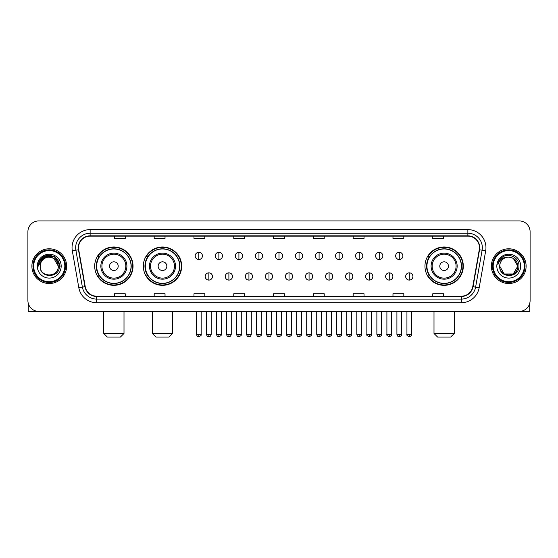 <?xml version="1.0" encoding="UTF-8"?>
<svg xmlns="http://www.w3.org/2000/svg" width="558" height="558" viewBox="0 0 558 558"><rect width="100%" height="100%" fill="white"/><g stroke="black" fill="none" stroke-linecap="round" stroke-linejoin="round"><path stroke-width="0.84" d="M424.959 266.159A19.174 19.174 0 0 0 444.133 285.333A19.174 19.174 0 0 0 463.307 266.159A19.174 19.174 0 0 0 444.133 246.978A19.174 19.174 0 0 0 424.959 266.159M143.322 266.159A19.174 19.174 0 0 0 162.497 285.333A19.174 19.174 0 0 0 181.671 266.159A19.174 19.174 0 0 0 162.497 246.978A19.174 19.174 0 0 0 143.322 266.159M94.693 266.159A19.174 19.174 0 0 0 113.867 285.333A19.174 19.174 0 0 0 133.041 266.159A19.174 19.174 0 0 0 113.867 246.978A19.174 19.174 0 0 0 94.693 266.159M99.289 275.924A17.549 17.549 0 0 1 99.289 256.387M147.919 275.924A17.549 17.549 0 0 1 147.919 256.387M429.555 275.924A17.549 17.549 0 0 1 429.555 256.387M27.9 231.786L27.9 300.525A10.853 10.853 0 0 0 38.753 311.385L519.247 311.385A10.853 10.853 0 0 0 530.1 300.525L530.1 231.786A10.853 10.853 0 0 0 519.247 220.926L38.753 220.926A10.853 10.853 0 0 0 27.9 231.786L27.9 300.525M31.883 266.159A17.368 17.368 0 0 0 49.25 283.52A17.368 17.368 0 0 0 66.611 266.159A17.368 17.368 0 0 0 49.25 248.791A17.368 17.368 0 0 0 31.883 266.159A17.368 17.368 0 0 0 49.25 283.52A17.368 17.368 0 0 0 66.611 266.159A17.368 17.368 0 0 0 49.25 248.791A17.368 17.368 0 0 0 31.883 266.159M491.389 266.159A17.368 17.368 0 0 0 508.75 283.52A17.368 17.368 0 0 0 526.117 266.159A17.368 17.368 0 0 0 508.75 248.791A17.368 17.368 0 0 0 491.389 266.159A17.368 17.368 0 0 0 508.75 283.52A17.368 17.368 0 0 0 526.117 266.159A17.368 17.368 0 0 0 508.75 248.791A17.368 17.368 0 0 0 491.389 266.159M78.552 247.703A11.579 11.579 0 0 1 90.131 236.125L467.869 236.125A11.579 11.579 0 0 1 479.273 249.712L472.765 286.617A11.579 11.579 0 0 1 461.361 296.186L96.639 296.186A11.579 11.579 0 0 1 85.234 286.617L78.727 249.712A11.579 11.579 0 0 1 78.552 247.703M78.266 247.703A11.864 11.864 0 0 0 78.448 249.761L84.956 286.666A11.864 11.864 0 0 0 96.639 296.472L461.361 296.472A11.864 11.864 0 0 0 473.045 286.666L479.552 249.761A11.864 11.864 0 0 0 467.869 235.839L90.131 235.839A11.864 11.864 0 0 0 78.266 247.703M72.317 250.842A18.093 18.093 0 0 1 90.131 229.61L467.869 229.61A18.093 18.093 0 0 1 485.683 250.842L479.176 287.747A18.093 18.093 0 0 1 461.361 302.701L96.639 302.701A18.093 18.093 0 0 1 78.824 287.747L72.317 250.842L75.881 250.214A14.473 14.473 0 0 1 90.131 233.23L467.869 233.23A14.473 14.473 0 0 1 482.119 250.214L475.611 287.119A14.473 14.473 0 0 1 461.361 299.081L96.639 299.081A14.473 14.473 0 0 1 82.389 287.119L75.881 250.214A14.473 14.473 0 0 1 75.658 247.703M519.247 220.926L38.753 220.926M38.753 311.385L519.247 311.385M530.1 300.525L530.1 231.786M473.045 286.666L475.611 287.119L482.119 250.214L485.683 250.842M273.573 236.125L273.573 238.573L284.427 238.573L284.427 236.125M233.774 236.125L233.774 238.573L244.627 238.573L244.627 236.125M193.975 236.125L193.975 238.573L204.828 238.573L204.828 236.125M154.175 236.125L154.175 238.573L165.029 238.573L165.029 236.125M114.376 236.125L114.376 238.573L125.229 238.573L125.229 236.125M313.373 236.125L313.373 238.573L324.226 238.573L324.226 236.125M353.172 236.125L353.172 238.573L364.025 238.573L364.025 236.125M392.971 236.125L392.971 238.573L403.825 238.573L403.825 236.125M432.771 236.125L432.771 238.573L443.624 238.573L443.624 236.125M284.427 296.186L284.427 293.738L273.573 293.738L273.573 296.186M244.627 296.186L244.627 293.738L233.774 293.738L233.774 296.186M204.828 296.186L204.828 293.738L193.975 293.738L193.975 296.186M165.029 296.186L165.029 293.738L154.175 293.738L154.175 296.186M125.229 296.186L125.229 293.738L114.376 293.738L114.376 296.186M324.226 296.186L324.226 293.738L313.373 293.738L313.373 296.186M364.025 296.186L364.025 293.738L353.172 293.738L353.172 296.186M403.825 296.186L403.825 293.738L392.971 293.738L392.971 296.186M443.624 296.186L443.624 293.738L432.771 293.738L432.771 296.186M28.263 303.308L28.263 311.385L70.231 311.385M64.805 266.159A15.561 15.561 0 0 0 49.25 250.598A15.561 15.561 0 0 0 33.689 266.159A15.561 15.561 0 0 0 49.25 281.713A15.561 15.561 0 0 0 64.805 266.159M65.53 266.159A16.28 16.28 0 0 0 49.25 249.872A16.28 16.28 0 0 0 32.964 266.159A16.28 16.28 0 0 0 49.25 282.439A16.28 16.28 0 0 0 65.53 266.159M58.29 266.159C57.753 260.663 54.74 257.643 49.25 257.112L53.77 258.319L58.29 266.159L53.77 258.319L49.25 257.112L53.77 258.319L58.29 266.159L53.77 258.319L49.25 257.112L53.77 258.319L58.29 266.159L53.77 258.319L49.25 257.112L53.77 258.319L58.29 266.159C58.848 277.821 39.646 277.821 40.204 266.159C39.395 278.707 59.859 278.428 59.434 266.159C60.104 257.538 48.818 252.063 42.31 257.615C40.043 259.512 38.711 261.918 38.321 264.841C40.03 259.449 43.67 256.875 49.25 257.112L53.77 258.319L58.29 266.159C58.848 277.821 39.646 277.821 40.204 266.159C39.646 277.821 58.848 277.821 58.29 266.159C58.848 277.821 39.646 277.821 40.204 266.159C39.646 277.821 58.848 277.821 58.29 266.159C58.848 277.821 39.646 277.821 40.204 266.159C39.646 277.821 58.848 277.821 58.29 266.159C58.848 277.821 39.646 277.821 40.204 266.159C39.646 277.821 58.848 277.821 58.29 266.159C58.848 277.821 39.646 277.821 40.204 266.159C39.646 277.821 58.848 277.821 58.29 266.159C58.848 277.821 39.646 277.821 40.204 266.159C39.646 277.821 58.848 277.821 58.29 266.159C58.848 277.821 39.646 277.821 40.204 266.159A9.047 9.047 0 0 1 49.25 257.112L53.77 258.319L58.29 266.159C58.653 273.176 49.627 277.842 44.117 273.608M37.309 266.159A11.941 11.941 0 0 0 49.25 278.093A11.941 11.941 0 0 0 61.185 266.159A11.941 11.941 0 0 0 49.25 254.218A11.941 11.941 0 0 0 37.309 266.159M42.31 257.615L39.639 260.788M39.562 260.928L43.747 256.624L54.747 256.624L60.25 266.159L54.747 256.624L43.747 256.624L38.244 266.159M39.479 261.095L39.716 260.656L39.479 261.095M120.382 337.074L107.352 337.074L103.739 333.454L124.002 333.454L120.382 337.074M118.212 266.159A4.338 4.338 0 0 0 113.867 261.814A4.338 4.338 0 0 0 109.528 266.159A4.338 4.338 0 0 0 113.867 270.497A4.338 4.338 0 0 0 118.212 266.159M126.896 266.159A13.022 13.022 0 0 0 113.867 253.13A13.022 13.022 0 0 0 100.845 266.159A13.022 13.022 0 0 0 113.867 279.181A13.022 13.022 0 0 0 126.896 266.159A13.022 13.022 0 0 1 113.867 279.181A13.022 13.022 0 0 1 100.845 266.159M131.053 266.159A17.186 17.186 0 0 0 113.867 248.973A17.186 17.186 0 0 0 96.68 266.159A17.186 17.186 0 0 0 113.867 283.338A17.186 17.186 0 0 0 131.053 266.159M132.678 266.159A18.812 18.812 0 0 1 97.789 275.924L99.533 275.924A17.347 17.347 0 0 0 125.348 279.16A17.347 17.347 0 0 0 125.348 253.151A17.347 17.347 0 0 0 99.533 256.387L97.789 256.387A18.812 18.812 0 0 1 132.678 266.159M169.011 337.074L155.982 337.074L152.362 333.454L172.624 333.454L169.011 337.074M166.835 266.159A4.338 4.338 0 0 0 162.497 261.814A4.338 4.338 0 0 0 158.151 266.159A4.338 4.338 0 0 0 162.497 270.497A4.338 4.338 0 0 0 166.835 266.159M175.519 266.159A13.022 13.022 0 0 0 162.497 253.13A13.022 13.022 0 0 0 149.467 266.159A13.022 13.022 0 0 0 162.497 279.181A13.022 13.022 0 0 0 175.519 266.159A13.022 13.022 0 0 1 162.497 279.181A13.022 13.022 0 0 1 149.467 266.159M179.683 266.159A17.186 17.186 0 0 0 162.497 248.973A17.186 17.186 0 0 0 145.31 266.159A17.186 17.186 0 0 0 162.497 283.338A17.186 17.186 0 0 0 179.683 266.159M181.308 266.159A18.812 18.812 0 0 1 146.419 275.924L148.156 275.924A17.347 17.347 0 0 0 173.97 279.16A17.347 17.347 0 0 0 173.97 253.151A17.347 17.347 0 0 0 148.156 256.387L146.419 256.387A18.812 18.812 0 0 1 181.308 266.159M450.648 337.074L437.618 337.074L433.998 333.454L454.261 333.454L450.648 337.074M448.472 266.159A4.338 4.338 0 0 0 444.133 261.814A4.338 4.338 0 0 0 439.788 266.159A4.338 4.338 0 0 0 444.133 270.497A4.338 4.338 0 0 0 448.472 266.159M457.155 266.159A13.022 13.022 0 0 0 444.133 253.13A13.022 13.022 0 0 0 431.104 266.159A13.022 13.022 0 0 0 444.133 279.181A13.022 13.022 0 0 0 457.155 266.159A13.022 13.022 0 0 1 444.133 279.181A13.022 13.022 0 0 1 431.104 266.159M461.32 266.159A17.186 17.186 0 0 0 444.133 248.973A17.186 17.186 0 0 0 426.947 266.159A17.186 17.186 0 0 0 444.133 283.338A17.186 17.186 0 0 0 461.32 266.159M462.945 266.159A18.812 18.812 0 0 1 428.056 275.924L429.8 275.924A17.347 17.347 0 0 0 455.614 279.16A17.347 17.347 0 0 0 455.614 253.151A17.347 17.347 0 0 0 429.8 256.387L428.056 256.387A18.812 18.812 0 0 1 462.945 266.159M198.822 252.3A3.62 3.62 0 0 0 195.202 255.913A3.62 3.62 0 0 0 198.822 259.533A3.62 3.62 0 0 0 202.442 255.913A3.62 3.62 0 0 0 198.822 252.3L198.822 259.533A3.62 3.62 0 0 0 202.442 255.913A3.62 3.62 0 0 0 198.822 252.3M218.869 252.3A3.62 3.62 0 0 0 215.249 255.913A3.62 3.62 0 0 0 218.869 259.533A3.62 3.62 0 0 0 222.482 255.913A3.62 3.62 0 0 0 218.869 252.3L218.869 259.533A3.62 3.62 0 0 0 222.482 255.913A3.62 3.62 0 0 0 218.869 252.3M238.908 252.3A3.62 3.62 0 0 0 235.295 255.913A3.62 3.62 0 0 0 238.908 259.533A3.62 3.62 0 0 0 242.528 255.913A3.62 3.62 0 0 0 238.908 252.3L238.908 259.533A3.62 3.62 0 0 0 242.528 255.913A3.62 3.62 0 0 0 238.908 252.3M258.954 252.3A3.62 3.62 0 0 0 255.334 255.913A3.62 3.62 0 0 0 258.954 259.533A3.62 3.62 0 0 0 262.574 255.913A3.62 3.62 0 0 0 258.954 252.3L258.954 259.533A3.62 3.62 0 0 0 262.574 255.913A3.62 3.62 0 0 0 258.954 252.3M279 252.3A3.62 3.62 0 0 0 275.38 255.913A3.62 3.62 0 0 0 279 259.533A3.62 3.62 0 0 0 282.62 255.913A3.62 3.62 0 0 0 279 252.3L279 259.533A3.62 3.62 0 0 0 282.62 255.913A3.62 3.62 0 0 0 279 252.3M299.046 252.3A3.62 3.62 0 0 0 295.426 255.913A3.62 3.62 0 0 0 299.046 259.533A3.62 3.62 0 0 0 302.666 255.913A3.62 3.62 0 0 0 299.046 252.3L299.046 259.533A3.62 3.62 0 0 0 302.666 255.913A3.62 3.62 0 0 0 299.046 252.3M319.092 252.3A3.62 3.62 0 0 0 315.472 255.913A3.62 3.62 0 0 0 319.092 259.533A3.62 3.62 0 0 0 322.705 255.913A3.62 3.62 0 0 0 319.092 252.3L319.092 259.533A3.62 3.62 0 0 0 322.705 255.913A3.62 3.62 0 0 0 319.092 252.3M339.131 252.3A3.62 3.62 0 0 0 335.518 255.913A3.62 3.62 0 0 0 339.131 259.533A3.62 3.62 0 0 0 342.751 255.913A3.62 3.62 0 0 0 339.131 252.3L339.131 259.533A3.62 3.62 0 0 0 342.751 255.913A3.62 3.62 0 0 0 339.131 252.3M359.178 252.3A3.62 3.62 0 0 0 355.558 255.913A3.62 3.62 0 0 0 359.178 259.533A3.62 3.62 0 0 0 362.798 255.913A3.62 3.62 0 0 0 359.178 252.3L359.178 259.533A3.62 3.62 0 0 0 362.798 255.913A3.62 3.62 0 0 0 359.178 252.3M379.224 252.3A3.62 3.62 0 0 0 375.604 255.913A3.62 3.62 0 0 0 379.224 259.533A3.62 3.62 0 0 0 382.844 255.913A3.62 3.62 0 0 0 379.224 252.3L379.224 259.533A3.62 3.62 0 0 0 382.844 255.913A3.62 3.62 0 0 0 379.224 252.3M399.27 252.3A3.62 3.62 0 0 0 395.65 255.913A3.62 3.62 0 0 0 399.27 259.533A3.62 3.62 0 0 0 402.883 255.913A3.62 3.62 0 0 0 399.27 252.3L399.27 259.533A3.62 3.62 0 0 0 402.883 255.913A3.62 3.62 0 0 0 399.27 252.3M208.845 272.848A3.62 3.62 0 0 0 205.225 276.468A3.62 3.62 0 0 0 208.845 280.088A3.62 3.62 0 0 0 212.465 276.468A3.62 3.62 0 0 0 208.845 272.848L208.845 280.088A3.62 3.62 0 0 0 212.465 276.468A3.62 3.62 0 0 0 208.845 272.848M228.892 272.848A3.62 3.62 0 0 0 225.272 276.468A3.62 3.62 0 0 0 228.892 280.088A3.62 3.62 0 0 0 232.505 276.468A3.62 3.62 0 0 0 228.892 272.848L228.892 280.088A3.62 3.62 0 0 0 232.505 276.468A3.62 3.62 0 0 0 228.892 272.848M248.931 272.848A3.62 3.62 0 0 0 245.318 276.468A3.62 3.62 0 0 0 248.931 280.088A3.62 3.62 0 0 0 252.551 276.468A3.62 3.62 0 0 0 248.931 272.848L248.931 280.088A3.62 3.62 0 0 0 252.551 276.468A3.62 3.62 0 0 0 248.931 272.848M268.977 272.848A3.62 3.62 0 0 0 265.357 276.468A3.62 3.62 0 0 0 268.977 280.088A3.62 3.62 0 0 0 272.597 276.468A3.62 3.62 0 0 0 268.977 272.848L268.977 280.088A3.62 3.62 0 0 0 272.597 276.468A3.62 3.62 0 0 0 268.977 272.848M289.023 272.848A3.62 3.62 0 0 0 285.403 276.468A3.62 3.62 0 0 0 289.023 280.088A3.62 3.62 0 0 0 292.643 276.468A3.62 3.62 0 0 0 289.023 272.848L289.023 280.088A3.62 3.62 0 0 0 292.643 276.468A3.62 3.62 0 0 0 289.023 272.848M309.069 272.848A3.62 3.62 0 0 0 305.449 276.468A3.62 3.62 0 0 0 309.069 280.088A3.62 3.62 0 0 0 312.682 276.468A3.62 3.62 0 0 0 309.069 272.848L309.069 280.088A3.62 3.62 0 0 0 312.682 276.468A3.62 3.62 0 0 0 309.069 272.848M329.108 272.848A3.62 3.62 0 0 0 325.495 276.468A3.62 3.62 0 0 0 329.108 280.088A3.62 3.62 0 0 0 332.728 276.468A3.62 3.62 0 0 0 329.108 272.848L329.108 280.088A3.62 3.62 0 0 0 332.728 276.468A3.62 3.62 0 0 0 329.108 272.848M349.155 272.848A3.62 3.62 0 0 0 345.535 276.468A3.62 3.62 0 0 0 349.155 280.088A3.62 3.62 0 0 0 352.775 276.468A3.62 3.62 0 0 0 349.155 272.848L349.155 280.088A3.62 3.62 0 0 0 352.775 276.468A3.62 3.62 0 0 0 349.155 272.848M369.201 272.848A3.62 3.62 0 0 0 365.581 276.468A3.62 3.62 0 0 0 369.201 280.088A3.62 3.62 0 0 0 372.821 276.468A3.62 3.62 0 0 0 369.201 272.848L369.201 280.088A3.62 3.62 0 0 0 372.821 276.468A3.62 3.62 0 0 0 369.201 272.848M389.247 272.848A3.62 3.62 0 0 0 385.627 276.468A3.62 3.62 0 0 0 389.247 280.088A3.62 3.62 0 0 0 392.86 276.468A3.62 3.62 0 0 0 389.247 272.848L389.247 280.088A3.62 3.62 0 0 0 392.86 276.468A3.62 3.62 0 0 0 389.247 272.848M409.293 272.848A3.62 3.62 0 0 0 405.673 276.468A3.62 3.62 0 0 0 409.293 280.088A3.62 3.62 0 0 0 412.906 276.468A3.62 3.62 0 0 0 409.293 272.848L409.293 280.088A3.62 3.62 0 0 0 412.906 276.468A3.62 3.62 0 0 0 409.293 272.848M529.737 303.308L529.737 311.385L487.769 311.385M524.311 266.159A15.561 15.561 0 0 0 508.75 250.598A15.561 15.561 0 0 0 493.195 266.159A15.561 15.561 0 0 0 508.75 281.713A15.561 15.561 0 0 0 524.311 266.159M525.036 266.159A16.28 16.28 0 0 0 508.75 249.872A16.28 16.28 0 0 0 492.47 266.159A16.28 16.28 0 0 0 508.75 282.439A16.28 16.28 0 0 0 525.036 266.159M508.75 257.112C514.246 257.643 517.259 260.663 517.796 266.159C518.354 277.821 499.152 277.821 499.71 266.159A9.047 9.047 0 0 1 508.75 257.112L513.276 258.319L517.796 266.159L513.276 258.319L508.75 257.112L513.276 258.319L517.796 266.159C518.354 277.821 499.152 277.821 499.71 266.159C498.901 278.707 519.365 278.428 518.94 266.159C519.61 257.538 508.324 252.063 501.816 257.615C499.55 259.512 498.217 261.918 497.827 264.841C499.536 259.449 503.176 256.875 508.75 257.112L513.276 258.319L517.796 266.159C518.354 277.821 499.152 277.821 499.71 266.159C499.152 277.821 518.354 277.821 517.796 266.159L513.276 273.992L504.23 273.992L499.71 266.159C499.152 277.821 518.354 277.821 517.796 266.159L513.276 273.992L517.796 266.159L513.276 273.992L504.23 273.992M517.796 266.159C518.354 277.821 499.152 277.821 499.71 266.159C499.152 277.821 518.354 277.821 517.796 266.159C518.354 277.821 499.152 277.821 499.71 266.159C499.152 277.821 518.354 277.821 517.796 266.159C518.159 273.176 509.133 277.842 503.623 273.608M496.815 266.159A11.941 11.941 0 0 0 508.75 278.093A11.941 11.941 0 0 0 520.691 266.159A11.941 11.941 0 0 0 508.75 254.218A11.941 11.941 0 0 0 496.815 266.159M501.816 257.615L499.145 260.788M498.985 261.095L499.222 260.656M467.869 229.61L467.869 235.839M75.881 250.214L78.448 249.761M96.639 302.701L96.639 296.472M461.361 296.472L461.361 302.701M78.824 287.747L84.956 286.666M479.552 249.761L482.119 250.214M90.131 229.61L90.131 235.839M475.611 287.119L479.176 287.747M125.836 266.159A11.969 11.969 0 0 0 113.867 254.19A11.969 11.969 0 0 0 101.905 266.159A11.969 11.969 0 0 0 113.867 278.121A11.969 11.969 0 0 0 125.836 266.159M174.459 266.159A11.969 11.969 0 0 0 162.497 254.19A11.969 11.969 0 0 0 150.527 266.159A11.969 11.969 0 0 0 162.497 278.121A11.969 11.969 0 0 0 174.459 266.159M456.095 266.159A11.969 11.969 0 0 0 444.133 254.19A11.969 11.969 0 0 0 432.164 266.159A11.969 11.969 0 0 0 444.133 278.121A11.969 11.969 0 0 0 456.095 266.159M198.822 334.361L196.472 334.361C196.883 336.035 197.665 336.816 198.822 336.711L198.822 334.361L201.173 334.361L201.173 311.385M218.869 334.361L216.511 334.361C216.923 336.035 217.711 336.816 218.869 336.711L218.869 334.361L221.219 334.361L221.219 311.385M238.908 334.361L236.557 334.361C236.969 336.035 237.757 336.816 238.908 336.711L238.908 334.361L241.265 334.361L241.265 311.385M258.954 334.361L256.603 334.361C257.015 336.035 257.796 336.816 258.954 336.711L258.954 334.361L261.304 334.361L261.304 311.385M279 334.361L276.649 334.361C277.061 336.035 277.842 336.816 279 336.711L279 334.361L281.351 334.361L281.351 311.385M299.046 334.361L296.696 334.361C297.1 336.035 297.888 336.816 299.046 336.711L299.046 334.361L301.397 334.361L301.397 311.385M319.092 334.361L316.735 334.361C317.146 336.035 317.934 336.816 319.092 336.711L319.092 334.361L321.443 334.361L321.443 311.385M339.131 334.361L336.781 334.361C337.192 336.035 337.974 336.816 339.131 336.711L339.131 334.361L341.489 334.361L341.489 311.385M359.178 334.361L356.827 334.361C357.239 336.035 358.02 336.816 359.178 336.711L359.178 334.361L361.528 334.361L361.528 311.385M379.224 334.361L376.873 334.361C377.285 336.035 378.066 336.816 379.224 336.711L379.224 334.361L381.574 334.361L381.574 311.385M399.27 334.361L396.912 334.361C397.324 336.035 398.112 336.816 399.27 336.711L399.27 334.361L401.62 334.361L401.62 311.385M208.845 334.361L206.495 334.361C206.899 336.035 207.688 336.816 208.845 336.711L208.845 334.361L211.196 334.361L211.196 311.385M228.892 334.361L226.534 334.361C226.946 336.035 227.734 336.816 228.892 336.711L228.892 334.361L231.242 334.361L231.242 311.385M248.931 334.361L246.58 334.361C246.992 336.035 247.773 336.816 248.931 336.711L248.931 334.361L251.288 334.361L251.288 311.385M268.977 334.361L266.626 334.361C267.038 336.035 267.819 336.816 268.977 336.711L268.977 334.361L271.327 334.361L271.327 311.385M289.023 334.361L286.673 334.361C286.191 335.107 286.979 335.895 289.023 336.711L289.023 334.361L291.374 334.361L291.374 311.385M309.069 334.361L306.712 334.361C306.237 335.107 307.019 335.895 309.069 336.711L309.069 334.361L311.42 334.361L311.42 311.385M329.108 334.361L326.758 334.361C326.284 335.107 327.065 335.895 329.108 336.711L329.108 334.361L331.466 334.361L331.466 311.385M349.155 334.361L346.804 334.361C346.33 335.107 347.111 335.895 349.155 336.711L349.155 334.361L351.505 334.361L351.505 311.385M369.201 334.361L366.85 334.361C366.369 335.107 367.157 335.895 369.201 336.711L369.201 334.361L371.551 334.361L371.551 311.385M389.247 334.361L386.896 334.361C386.415 335.107 387.203 335.895 389.247 336.711L389.247 334.361L391.597 334.361L391.597 311.385M409.293 334.361L406.935 334.361C406.461 335.107 407.242 335.895 409.293 336.711L409.293 334.361L411.644 334.361L411.644 311.385M124.002 311.385L124.002 333.454M103.739 311.385L103.739 333.454M172.624 311.385L172.624 333.454M152.362 311.385L152.362 333.454M454.261 311.385L454.261 333.454M433.998 311.385L433.998 333.454M196.472 334.361L196.472 311.385M201.173 334.361C201.647 335.107 200.866 335.895 198.822 336.711M216.511 334.361L216.511 311.385M221.219 334.361C221.693 335.107 220.912 335.895 218.869 336.711M236.557 334.361L236.557 311.385M241.265 334.361C241.74 335.107 240.958 335.895 238.908 336.711M256.603 334.361L256.603 311.385M261.304 334.361C261.786 335.107 260.998 335.895 258.954 336.711M276.649 334.361L276.649 311.385M281.351 334.361C281.832 335.107 281.044 335.895 279 336.711M296.696 334.361L296.696 311.385M301.397 334.361C301.871 335.107 301.09 335.895 299.046 336.711M316.735 334.361L316.735 311.385M321.443 334.361C321.917 335.107 321.136 335.895 319.092 336.711M336.781 334.361L336.781 311.385M341.489 334.361C341.963 335.107 341.182 335.895 339.131 336.711M356.827 334.361L356.827 311.385M361.528 334.361C362.009 335.107 361.221 335.895 359.178 336.711M376.873 334.361L376.873 311.385M381.574 334.361C382.049 335.107 381.267 335.895 379.224 336.711M396.912 334.361L396.912 311.385M401.62 334.361C402.095 335.107 401.314 335.895 399.27 336.711M206.495 334.361L206.495 311.385M211.196 334.361C210.785 336.035 210.003 336.816 208.845 336.711M226.534 334.361L226.534 311.385M231.242 334.361C230.831 336.035 230.042 336.816 228.892 336.711M246.58 334.361L246.58 311.385M251.288 334.361C250.877 336.035 250.089 336.816 248.931 336.711M266.626 334.361L266.626 311.385M271.327 334.361C270.916 336.035 270.135 336.816 268.977 336.711M286.673 334.361L286.673 311.385M291.374 334.361C291.848 335.107 291.067 335.895 289.023 336.711M306.712 334.361L306.712 311.385M311.42 334.361C311.894 335.107 311.113 335.895 309.069 336.711M326.758 334.361L326.758 311.385M331.466 334.361C331.94 335.107 331.159 335.895 329.108 336.711M346.804 334.361L346.804 311.385M351.505 334.361C351.986 335.107 351.198 335.895 349.155 336.711M366.85 334.361L366.85 311.385M371.551 334.361C372.033 335.107 371.244 335.895 369.201 336.711M386.896 334.361L386.896 311.385M391.597 334.361C392.072 335.107 391.291 335.895 389.247 336.711M406.935 334.361L406.935 311.385M411.644 334.361C412.118 335.107 411.337 335.895 409.293 336.711"/></g></svg>
